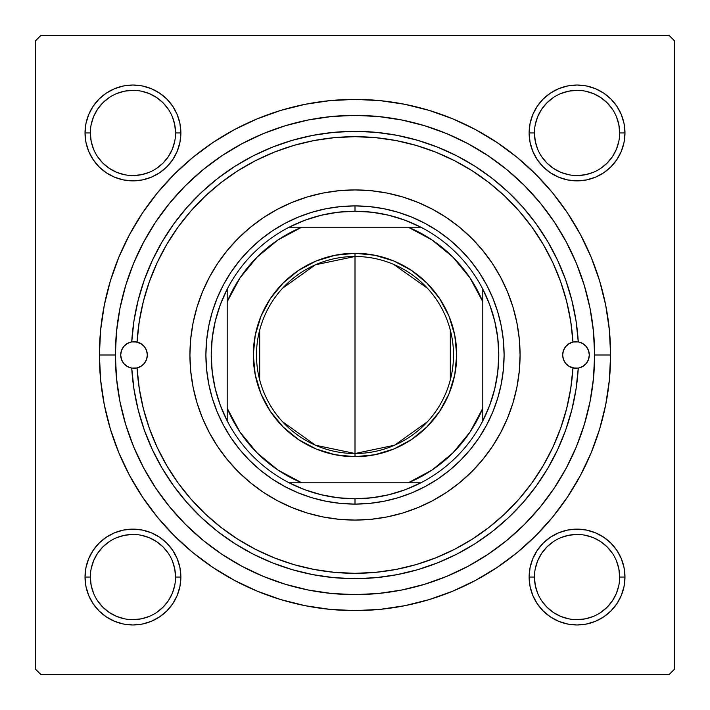 <?xml version="1.0" encoding="UTF-8"?>
<svg xmlns="http://www.w3.org/2000/svg" width="710" height="710" viewBox="0 0 710 710"><rect width="100%" height="100%" fill="white"/><g stroke="black" fill="none" stroke-linecap="round" stroke-linejoin="round"><path stroke-width="1.06" d="M85.945 567.707L85.022 577.053L85.945 567.707L85.022 577.053L85.945 586.398L88.67 595.388L93.099 603.678L99.063 610.937L106.322 616.901L114.612 621.33L123.602 624.054L132.947 624.977L142.293 624.054L151.283 621.33L159.572 616.901L166.832 610.937L172.796 603.678L177.225 595.388L179.949 586.398L180.873 577.053L179.949 567.707L177.225 558.717L172.796 550.428L166.832 543.168L159.572 537.204L151.283 532.775L142.293 530.05L132.947 529.128L123.602 530.05L114.612 532.775L106.322 537.204L99.063 543.168L93.099 550.428L88.67 558.717L85.945 567.707L85.022 577.053L90.347 577.053A42.6 42.6 0 0 0 132.947 619.653A42.6 42.6 0 0 0 175.548 577.053A42.6 42.6 0 0 0 132.947 534.452A42.6 42.6 0 0 0 90.347 577.053L85.022 577.053A47.925 47.925 0 0 1 132.947 529.128A47.925 47.925 0 0 1 180.873 577.053L175.548 577.053A42.6 42.6 0 0 1 132.947 619.653A42.6 42.6 0 0 1 90.347 577.053A42.6 42.6 0 0 1 132.947 534.452A42.6 42.6 0 0 1 175.548 577.053L174.731 568.745L172.308 560.749M85.945 123.602L85.022 132.947L85.945 123.602L85.022 132.947L85.945 142.293L88.67 151.283L93.099 159.572L99.063 166.832L106.322 172.796L114.612 177.225L123.602 179.949L132.947 180.873L142.293 179.949L151.283 177.225L159.572 172.796L166.832 166.832L172.796 159.572L177.225 151.283L179.949 142.293L180.873 132.947L179.949 123.602L177.225 114.612L172.796 106.322L166.832 99.063L159.572 93.099L151.283 88.67L142.293 85.945L132.947 85.022L123.602 85.945L114.612 88.67L106.322 93.099L99.063 99.063L93.099 106.322L88.67 114.612L85.945 123.602L85.022 132.947L90.347 132.947A42.6 42.6 0 0 0 132.947 175.548A42.6 42.6 0 0 0 175.548 132.947A42.6 42.6 0 0 0 132.947 90.347A42.6 42.6 0 0 0 90.347 132.947L85.022 132.947A47.925 47.925 0 0 1 132.947 85.022A47.925 47.925 0 0 1 180.873 132.947L175.548 132.947A42.6 42.6 0 0 1 132.947 175.548A42.6 42.6 0 0 1 90.347 132.947A42.6 42.6 0 0 1 132.947 90.347A42.6 42.6 0 0 1 175.548 132.947L174.731 124.64L172.308 116.644M530.05 123.602L529.128 132.947L530.05 123.602L529.128 132.947L530.05 142.293L532.775 151.283L537.204 159.572L543.168 166.832L550.428 172.796L558.717 177.225L567.707 179.949L577.053 180.873L586.398 179.949L595.388 177.225L603.678 172.796L610.937 166.832L616.901 159.572L621.33 151.283L624.054 142.293L624.977 132.947L624.054 123.602L621.33 114.612L616.901 106.322L610.937 99.063L603.678 93.099L595.388 88.67L586.398 85.945L577.053 85.022L567.707 85.945L558.717 88.67L550.428 93.099L543.168 99.063L537.204 106.322L532.775 114.612L530.05 123.602L529.128 132.947L534.452 132.947A42.6 42.6 0 0 0 577.053 175.548A42.6 42.6 0 0 0 619.653 132.947A42.6 42.6 0 0 0 577.053 90.347A42.6 42.6 0 0 0 534.452 132.947L529.128 132.947A47.925 47.925 0 0 1 577.053 85.022A47.925 47.925 0 0 1 624.977 132.947L619.653 132.947A42.6 42.6 0 0 1 577.053 175.548A42.6 42.6 0 0 1 534.452 132.947A42.6 42.6 0 0 1 577.053 90.347A42.6 42.6 0 0 1 619.653 132.947L618.836 124.64L616.413 116.644M530.05 567.707L529.128 577.053L530.05 567.707L529.128 577.053L530.05 586.398L532.775 595.388L537.204 603.678L543.168 610.937L550.428 616.901L558.717 621.33L567.707 624.054L577.053 624.977L586.398 624.054L595.388 621.33L603.678 616.901L610.937 610.937L616.901 603.678L621.33 595.388L624.054 586.398L624.977 577.053L624.054 567.707L621.33 558.717L616.901 550.428L610.937 543.168L603.678 537.204L595.388 532.775L586.398 530.05L577.053 529.128L567.707 530.05L558.717 532.775L550.428 537.204L543.168 543.168L537.204 550.428L532.775 558.717L530.05 567.707L529.128 577.053L534.452 577.053A42.6 42.6 0 0 0 577.053 619.653A42.6 42.6 0 0 0 619.653 577.053A42.6 42.6 0 0 0 577.053 534.452A42.6 42.6 0 0 0 534.452 577.053L529.128 577.053A47.925 47.925 0 0 1 577.053 529.128A47.925 47.925 0 0 1 624.977 577.053L619.653 577.053A42.6 42.6 0 0 1 577.053 619.653A42.6 42.6 0 0 1 534.452 577.053A42.6 42.6 0 0 1 577.053 534.452A42.6 42.6 0 0 1 619.653 577.053L618.836 568.745L616.413 560.749M610.6 355L594.625 355L610.6 355L609.366 329.946L605.692 305.131L599.595 280.805L591.146 257.189L580.416 234.513L567.521 213L552.584 192.845L535.739 174.261L517.155 157.416L497 142.479L475.487 129.584L452.811 118.854L429.195 110.405L404.869 104.308L380.054 100.634L355 99.4L329.946 100.634L305.131 104.308L280.805 110.405L257.189 118.854L234.513 129.584L213 142.479L192.845 157.416L174.261 174.261L157.416 192.845L142.479 213L129.584 234.513L118.854 257.189L110.405 280.805L104.308 305.131L100.634 329.946L99.4 355A255.6 255.6 0 0 1 355 99.4A255.6 255.6 0 0 1 610.6 355A255.6 255.6 0 0 1 355 610.6A255.6 255.6 0 0 1 99.4 355L100.634 380.054L104.308 404.869L110.405 429.195L118.854 452.811L129.584 475.487L142.479 497L157.416 517.155L174.261 535.739L192.845 552.584L213 567.521L234.513 580.416L257.189 591.146L280.805 599.595L305.131 605.692L329.946 609.366L355 610.6L380.054 609.366L404.869 605.692L429.195 599.595L452.811 591.146L475.487 580.416L497 567.521L517.155 552.584L535.739 535.739L552.584 517.155L567.521 497L580.416 475.487L591.146 452.811L599.595 429.195L605.692 404.869L609.366 380.054L610.6 355M115.375 355L99.4 355L115.375 355A239.625 239.625 0 0 1 355 115.375A239.625 239.625 0 0 1 594.625 355A239.625 239.625 0 0 1 355 594.625A239.625 239.625 0 0 1 115.375 355L116.529 378.483L119.981 401.745L125.697 424.562L133.613 446.696L143.668 467.961L155.756 488.125L169.77 507.02L185.559 524.441L202.98 540.23L221.875 554.244L242.039 566.332L263.303 576.387L285.438 584.303L308.255 590.019L331.517 593.471L355 594.625L378.483 593.471L401.745 590.019L424.562 584.303L446.696 576.387L467.961 566.332L488.125 554.244L507.02 540.23L524.441 524.441L540.23 507.02L554.244 488.125L566.332 467.961L576.387 446.696L584.303 424.562L590.019 401.745L593.471 378.483L594.625 355L593.471 331.517L590.019 308.255L584.303 285.438L576.387 263.303L566.332 242.039L554.244 221.875L540.23 202.98L524.441 185.559L507.02 169.77L488.125 155.756L467.961 143.668L446.696 133.613L424.562 125.697L401.745 119.981L378.483 116.529L355 115.375L331.517 116.529L308.255 119.981L285.438 125.697L263.303 133.613L242.039 143.668L221.875 155.756L202.98 169.77L185.559 185.559L169.77 202.98L155.756 221.875L143.668 242.039L133.613 263.303L125.697 285.438L119.981 308.255L116.529 331.517L115.375 355M669.175 35.5L40.825 35.5L669.175 35.5L674.5 40.825L674.5 669.175L674.5 40.825L669.175 35.5M35.5 669.175L35.5 40.825L40.825 35.5L35.5 40.825L35.5 669.175L40.825 674.5L35.5 669.175M669.175 674.5L40.825 674.5L669.175 674.5L674.5 669.175L669.175 674.5M586.504 293.159L583.3 282.216M558.761 228.904L552.531 219.354M545.484 209.619L538.366 200.735M495.403 160.815L485.977 154.345M455.003 137.243L444.54 132.734M410.806 121.96L399.686 119.582M317.707 118.295L306.649 120.301M272.445 130.045L262.008 134.154M230.297 150.378L220.89 156.422M176.32 195.33L169.255 203.619M161.489 213.674L155.357 222.47M143.118 243.077L142.018 245.181M135.237 259.487L133.258 264.173M128.048 278.107L125.492 286.112M125.492 423.888L126.282 426.479M155.357 487.53L161.552 496.414M240.912 565.719L250.861 570.813M284 583.86L294.827 586.948M306.649 589.699L317.707 591.705M376.522 593.658L387.784 592.371M422.441 584.942L433.286 581.481M485.977 555.655L495.403 549.185M538.366 509.265L545.537 500.319M564.823 470.73L570.103 460.595M624.054 142.293L624.977 132.947L624.054 142.293L624.977 132.947L624.054 123.602M586.398 85.945L577.053 85.022L586.398 85.945L577.053 85.022L567.707 85.945M619.653 132.947L624.977 132.947A47.925 47.925 0 0 1 577.053 180.873A47.925 47.925 0 0 1 529.128 132.947L530.05 142.293M567.707 179.949L577.053 180.873L567.707 179.949L577.053 180.873L586.398 179.949M179.949 142.293L180.873 132.947L179.949 142.293L180.873 132.947L179.949 123.602M142.293 85.945L132.947 85.022L142.293 85.945L132.947 85.022L123.602 85.945M175.548 132.947L180.873 132.947A47.925 47.925 0 0 1 132.947 180.873A47.925 47.925 0 0 1 85.022 132.947L85.945 142.293M123.602 179.949L132.947 180.873L123.602 179.949L132.947 180.873L142.293 179.949M179.949 586.398L180.873 577.053L179.949 586.398L180.873 577.053L179.949 567.707M142.293 530.05L132.947 529.128L142.293 530.05L132.947 529.128L123.602 530.05M175.548 577.053L180.873 577.053A47.925 47.925 0 0 1 132.947 624.977A47.925 47.925 0 0 1 85.022 577.053L85.945 586.398M123.602 624.054L132.947 624.977L123.602 624.054L132.947 624.977L142.293 624.054M624.054 586.398L624.977 577.053L624.054 586.398L624.977 577.053L624.054 567.707M586.398 530.05L577.053 529.128L586.398 530.05L577.053 529.128L567.707 530.05M619.653 577.053L624.977 577.053A47.925 47.925 0 0 1 577.053 624.977A47.925 47.925 0 0 1 529.128 577.053L530.05 586.398M567.707 624.054L577.053 624.977L567.707 624.054L577.053 624.977L586.398 624.054M168.359 600.731L163.069 607.174L156.626 612.464M109.269 612.464L102.826 607.174L97.536 600.731M97.536 553.374L102.826 546.931L109.269 541.641M156.626 541.641L163.069 546.931L168.359 553.374M612.464 600.731L607.174 607.174L600.731 612.464M553.374 612.464L546.931 607.174L541.641 600.731M541.641 553.374L546.931 546.931L553.374 541.641M600.731 541.641L607.174 546.931L612.464 553.374M612.464 156.626L607.174 163.069L600.731 168.359M553.374 168.359L546.931 163.069L541.641 156.626M541.641 109.269L546.931 102.826L553.374 97.536M600.731 97.536L607.174 102.826L612.464 109.269M168.359 156.626L163.069 163.069L156.626 168.359M109.269 168.359L102.826 163.069L97.536 156.626M97.536 109.269L102.826 102.826L109.269 97.536M156.626 97.536L163.069 102.826L168.359 109.269M534.452 577.053L535.269 585.359L537.692 593.356M553.383 612.473L560.749 616.413L568.745 618.836M577.035 619.653L585.359 618.836L593.356 616.413M612.473 600.722L616.413 593.356L618.836 585.359M600.722 541.632L593.356 537.692L585.359 535.269M577.07 534.452L568.745 535.269L560.749 537.692M541.632 553.383L537.692 560.749L535.269 568.745M90.347 577.053L91.164 585.359L93.587 593.356M109.278 612.473L116.644 616.413L124.64 618.836M132.93 619.653L141.254 618.836L149.251 616.413M168.368 600.722L172.308 593.356L174.731 585.359M156.617 541.632L149.251 537.692L141.254 535.269M132.965 534.452L124.64 535.269L116.644 537.692M97.527 553.383L93.587 560.749L91.164 568.745M90.347 132.947L91.164 141.254L93.587 149.251M109.278 168.368L116.644 172.308L124.64 174.731M132.93 175.548L141.254 174.731L149.251 172.308M168.368 156.617L172.308 149.251L174.731 141.254M156.617 97.527L149.251 93.587L141.254 91.164M132.965 90.347L124.64 91.164L116.644 93.587M97.527 109.278L93.587 116.644L91.164 124.64M534.452 132.947L535.269 141.254L537.692 149.251M553.383 168.368L560.749 172.308L568.745 174.731M577.035 175.548L585.359 174.731L593.356 172.308M612.473 156.617L616.413 149.251L618.836 141.254M600.722 97.527L593.356 93.587L585.359 91.164M577.07 90.347L568.745 91.164L560.749 93.587M541.632 109.278L537.692 116.644L535.269 124.64M121.499 350.456A13.312 13.312 0 0 0 120.7 354.982A13.312 13.312 0 0 1 131.732 341.883L137.057 342.042A13.312 13.312 0 0 1 147.325 355A13.312 13.312 0 0 0 131.74 341.883L133.968 320.876L138.175 300.17L144.316 279.953L152.339 260.401L162.173 241.702L173.719 224.014L186.89 207.489L201.56 192.286L217.606 178.529L234.868 166.353L253.204 155.854L272.454 147.139L292.44 140.278L312.977 135.335L333.895 132.344L355 131.35L376.105 132.344L397.023 135.335L417.56 140.278L437.546 147.139L456.796 155.854L475.132 166.353L492.394 178.529L508.44 192.286L523.11 207.489L536.281 224.014L547.827 241.702L557.661 260.401L565.684 279.953L571.825 300.17L576.032 320.876L578.268 341.883A13.312 13.312 0 0 0 562.675 355A13.312 13.312 0 0 1 572.943 342.042L578.268 341.883L582.617 343.462A13.312 13.312 0 0 0 578.268 341.883A13.312 13.312 0 0 1 589.3 355A13.312 13.312 0 0 0 588.501 350.456M588.492 350.429A13.312 13.312 0 0 0 586.176 346.436L588.492 350.438L589.3 355L588.492 359.562L586.176 363.573L582.617 366.537L578.268 368.117A223.65 223.65 0 0 1 355 578.65A223.65 223.65 0 0 1 131.732 368.117A223.65 223.65 0 0 0 355 578.65A223.65 223.65 0 0 0 578.268 368.117L572.943 367.957A218.325 218.325 0 0 1 355 573.325A218.325 218.325 0 0 1 137.057 367.957L131.732 368.117L127.383 366.537L123.824 363.573L121.508 359.562L120.7 355L121.508 350.438L123.824 346.427A13.312 13.312 0 0 0 121.508 350.429M586.167 346.427A13.312 13.312 0 0 0 582.626 343.462M131.732 341.883A13.312 13.312 0 0 0 127.383 343.454L131.732 341.883A223.65 223.65 0 0 1 355 131.35A223.65 223.65 0 0 1 578.268 341.883A223.65 223.65 0 0 0 355 131.35A223.65 223.65 0 0 0 131.732 341.883L137.057 342.042L141.148 343.764L144.449 346.737L146.588 350.625L147.325 355L146.588 359.375L144.449 363.263L141.148 366.236L137.057 367.957L139.258 388.459L143.376 408.658L149.375 428.378L157.212 447.451L166.815 465.689L178.095 482.951L190.954 499.068L205.27 513.898L220.925 527.308L237.779 539.183L255.671 549.425L274.45 557.927L293.958 564.619L313.998 569.438L334.41 572.349L355 573.325L375.59 572.349L396.002 569.438L416.042 564.619L435.549 557.927L454.329 549.425L472.221 539.183L489.075 527.308L504.73 513.898L519.045 499.068L531.905 482.951L543.185 465.689L552.788 447.451L560.625 428.378L566.624 408.658L570.742 388.459L572.943 367.957L568.852 366.236L565.55 363.263L563.412 359.375L562.675 355L563.412 350.625L565.55 346.737L568.852 343.764L572.943 342.042L570.742 321.541L566.624 301.342L560.625 281.621L552.788 262.549L543.185 244.311L531.905 227.049L519.045 210.932L504.73 196.102L489.075 182.692L472.221 170.817L454.329 160.575L435.549 152.073L416.042 145.381L396.002 140.562L375.59 137.651L355 136.675L334.41 137.651L313.998 140.562L293.958 145.381L274.45 152.073L255.671 160.575L237.779 170.817L220.925 182.692L205.27 196.102L190.954 210.932L178.095 227.049L166.815 244.311L157.212 262.549L149.375 281.621L143.376 301.342L139.258 321.541L137.057 342.042A218.325 218.325 0 0 1 355 136.675A218.325 218.325 0 0 1 572.943 342.042L578.268 341.883M127.374 343.462A13.312 13.312 0 0 0 123.833 346.427M193.093 322.81A165.075 165.075 0 0 0 189.925 355A165.075 165.075 0 0 1 355 189.925A165.075 165.075 0 0 1 520.075 355A165.075 165.075 0 0 0 516.907 322.81M516.898 322.784A165.075 165.075 0 0 0 500.603 277.219M500.568 277.148A165.075 165.075 0 0 0 492.305 263.366M492.207 263.215A165.075 165.075 0 0 0 471.777 238.329M471.671 238.223A165.075 165.075 0 0 0 459.849 227.502M459.601 227.298A165.075 165.075 0 0 0 432.896 209.459M432.736 209.379A165.075 165.075 0 0 0 277.264 209.379M277.104 209.459A165.075 165.075 0 0 0 250.399 227.298M250.151 227.502A165.075 165.075 0 0 0 238.329 238.223M238.223 238.329A165.075 165.075 0 0 0 217.792 263.215M217.695 263.366A165.075 165.075 0 0 0 209.432 277.148M209.397 277.219A165.075 165.075 0 0 0 193.102 322.784M588.501 359.544A13.312 13.312 0 0 0 589.3 355.018A13.312 13.312 0 0 1 578.268 368.117L576.032 389.124L571.825 409.83L565.684 430.047L557.661 449.599L547.827 468.298L536.281 485.986L523.11 502.511L508.44 517.714L492.394 531.471L475.132 543.647L456.796 554.146L437.546 562.861L417.56 569.722L397.023 574.665L376.105 577.656L355 578.65L333.895 577.656L312.977 574.665L292.44 569.722L272.454 562.861L253.204 554.146L234.868 543.647L217.606 531.471L201.56 517.714L186.89 502.511L173.719 485.986L162.173 468.298L152.339 449.599L144.316 430.047L138.175 409.83L133.968 389.124L131.732 368.117A13.312 13.312 0 0 1 120.7 355A13.312 13.312 0 0 0 121.499 359.544M123.824 346.427L127.383 343.462M582.617 343.462L586.176 346.427M125.697 424.562L133.613 446.696M424.562 584.303L446.696 576.387M584.303 285.438L576.387 263.303M285.438 125.697L263.303 133.613M497.683 398.283L492.749 412.057L486.492 425.281L478.975 437.839L470.26 449.59L460.426 460.426L449.59 470.26L437.839 478.975L425.281 486.492L412.057 492.749L398.283 497.683L384.092 501.233L369.617 503.381L355 504.1L340.383 503.381L325.908 501.233L311.717 497.683L297.943 492.749L284.719 486.492L272.161 478.975L260.41 470.26L249.574 460.426L239.74 449.59L231.025 437.839L223.508 425.281L217.251 412.057L212.317 398.283L208.767 384.092L206.619 369.617L205.9 355L206.619 340.383L208.767 325.908L212.317 311.717L217.251 297.943L223.508 284.719L231.025 272.161L239.74 260.41L249.574 249.574L260.41 239.74L272.161 231.025L284.719 223.508L297.943 217.251L311.717 212.317L325.908 208.767L340.383 206.619L355 205.9L369.617 206.619L384.092 208.767L398.283 212.317L412.057 217.251L425.281 223.508L437.839 231.025L449.59 239.74L460.426 249.574L470.26 260.41L478.975 272.161L486.492 284.719L492.749 297.943L497.683 311.717L501.233 325.908L503.381 340.383L504.1 355L503.381 369.617L501.233 384.092L497.683 398.283L492.749 412.057M516.907 387.19A165.075 165.075 0 0 0 520.075 355L519.276 371.179L516.907 387.207L512.966 402.916L507.508 418.172L500.585 432.816L492.252 446.714L482.605 459.725L471.724 471.724L459.725 482.605L446.714 492.252L432.816 500.585L418.172 507.508L402.916 512.966L387.207 516.907L371.179 519.276L355 520.075L338.821 519.276L322.793 516.907L307.084 512.966L291.828 507.508L277.184 500.585L263.286 492.252L250.275 482.605L238.276 471.724L227.395 459.725L217.748 446.714L209.415 432.816L202.492 418.172L197.034 402.916L193.093 387.207L190.724 371.179L189.925 355L190.724 338.821L193.093 322.793L197.034 307.084L202.492 291.828L209.415 277.184L217.748 263.286L227.395 250.275L238.276 238.276L250.275 227.395L263.286 217.748L277.184 209.415L291.828 202.492L307.084 197.034L322.793 193.093L338.821 190.724L355 189.925L371.179 190.724L387.207 193.093L402.916 197.034L418.172 202.492L432.816 209.415L446.714 217.748L459.725 227.395L471.724 238.276L482.605 250.275L492.252 263.286L500.585 277.184L507.508 291.828L512.966 307.084L516.907 322.793L519.276 338.821L520.075 355A165.075 165.075 0 0 1 355 520.075A165.075 165.075 0 0 1 189.925 355A165.075 165.075 0 0 0 193.093 387.19M212.317 311.717L217.251 297.943M398.283 212.317L412.057 217.251M311.717 497.683L297.943 492.749M193.102 387.216A165.075 165.075 0 0 0 209.397 432.78M209.432 432.851A165.075 165.075 0 0 0 217.695 446.634M217.792 446.785A165.075 165.075 0 0 0 238.223 471.671M238.329 471.777A165.075 165.075 0 0 0 250.151 482.498M250.399 482.702A165.075 165.075 0 0 0 277.104 500.541M277.264 500.621A165.075 165.075 0 0 0 432.736 500.621M432.896 500.541A165.075 165.075 0 0 0 459.601 482.702M459.849 482.498A165.075 165.075 0 0 0 471.671 471.777M471.777 471.671A165.075 165.075 0 0 0 492.207 446.785M492.305 446.634A165.075 165.075 0 0 0 500.568 432.851M500.603 432.78A165.075 165.075 0 0 0 516.898 387.216M121.508 359.571A13.312 13.312 0 0 0 123.824 363.564M123.833 363.573A13.312 13.312 0 0 0 127.374 366.537M127.383 366.546A13.312 13.312 0 0 0 147.325 355A13.312 13.312 0 0 1 137.057 367.957L131.732 368.117M146.721 358.976L147.325 355L146.721 351.024M146.5 350.385L144.654 347.004M144.183 346.409L141.246 343.826M141.405 343.933L135.432 341.767M134.217 341.688L132.752 341.75M131.625 341.9L127.729 343.258M127.134 343.605L124.046 346.169M123.576 346.728L121.57 350.261M121.383 350.784L120.7 355L121.383 359.216M121.57 359.739L123.576 363.272M124.046 363.831L127.134 366.395M127.729 366.742L131.625 368.099M132.761 368.25L134.217 368.312M135.432 368.233L136.835 368.011M136.613 368.055L141.405 366.067L144.183 363.591M144.654 362.996L146.5 359.615M578.268 368.117L572.943 367.957A13.312 13.312 0 0 1 562.675 355A13.312 13.312 0 0 0 582.617 366.546M582.626 366.537A13.312 13.312 0 0 0 586.167 363.573M586.176 363.564A13.312 13.312 0 0 0 588.492 359.571M588.617 359.216L589.3 355L588.617 350.784M588.43 350.261L586.424 346.728M585.954 346.169L582.866 343.605M582.271 343.258L578.375 341.9M577.239 341.75L575.783 341.688M574.567 341.767L573.165 341.989M573.387 341.945L568.595 343.933L565.817 346.409M565.346 347.004L563.5 350.385M563.278 351.024L562.675 355L563.278 358.976M563.5 359.615L565.346 362.996M565.817 363.591L568.754 366.174M568.595 366.067L574.567 368.233M575.783 368.312L577.248 368.25M578.375 368.099L582.271 366.742M582.866 366.395L585.954 363.831M586.424 363.272L588.43 359.739M529.128 577.053L529.358 572.358M577.053 529.128L581.747 529.358M624.977 577.053L624.747 581.747M577.053 624.977L572.358 624.747M85.022 577.053L85.253 572.358M132.947 529.128L137.642 529.358M180.873 577.053L180.642 581.747M132.947 624.977L128.253 624.747M624.977 132.947L624.747 137.642M577.053 180.873L572.358 180.642M529.128 132.947L529.358 128.253M577.053 85.022L581.747 85.253M180.873 132.947L180.642 137.642M132.947 180.873L128.253 180.642M85.022 132.947L85.253 128.253M132.947 85.022L137.642 85.253M427.518 421.678L394.6 445.205L355 453.512A98.512 98.512 0 0 0 453.512 355A98.512 98.512 0 0 0 355 256.488L355 253.292A101.707 101.707 0 0 1 456.707 355A101.707 101.707 0 0 1 355 456.707L355 256.488A98.512 98.512 0 0 1 453.512 355A98.512 98.512 0 0 1 355 453.512L315.4 445.205L282.482 421.678M393.633 264.377L427.518 288.322M450.317 330.123L450.317 379.877M227.2 420.87A143.775 143.775 0 0 1 227.2 289.13L220.286 304.767L215.272 321.115L212.246 337.933L211.225 355L212.246 372.067L215.272 388.885L220.286 405.233L227.2 420.87A143.775 143.775 0 0 0 289.13 482.8L304.767 489.714L321.115 494.728L337.933 497.754L355 498.775A143.775 143.775 0 0 1 289.13 482.8L420.87 482.8A143.775 143.775 0 0 1 355 498.775L372.067 497.754L388.885 494.728L405.233 489.714L420.87 482.8A143.775 143.775 0 0 0 482.8 420.87L489.714 405.233L494.728 388.885L497.754 372.067L498.775 355L497.754 337.933L494.728 321.115L489.714 304.767L482.8 289.13A143.775 143.775 0 0 1 482.8 420.87L482.8 289.13A143.775 143.775 0 0 0 420.87 227.2L405.233 220.286L388.885 215.272L372.067 212.246L355 211.225L355 205.9A149.1 149.1 0 0 0 205.9 355A149.1 149.1 0 0 0 355 504.1L355 498.775L355 504.1A149.1 149.1 0 0 1 205.9 355A149.1 149.1 0 0 1 355 205.9A149.1 149.1 0 0 1 504.1 355A149.1 149.1 0 0 1 355 504.1A149.1 149.1 0 0 0 504.1 355A149.1 149.1 0 0 0 355 205.9L355 211.225L337.933 212.246L321.115 215.272L304.767 220.286L289.13 227.2A143.775 143.775 0 0 1 420.87 227.2L289.13 227.2A143.775 143.775 0 0 0 227.2 289.13L227.2 420.87A143.775 143.775 0 0 0 289.13 482.8L408.25 482.8L432.035 470.038L452.9 452.9L470.038 432.035L482.8 408.25L482.8 301.75L470.038 277.965L452.9 257.1L432.035 239.962L408.25 227.2L301.75 227.2L277.965 239.962L257.1 257.1L239.962 277.965L227.2 301.75L227.2 408.25L239.962 432.035L257.1 452.9L277.965 470.038L301.75 482.8A138.45 138.45 0 0 1 227.2 408.25L227.2 420.87M355 253.292L374.844 255.245L393.926 261.031L411.507 270.43L426.914 283.086L439.57 298.493L448.968 316.074L454.755 335.155L456.707 355L454.755 374.844L448.968 393.926L439.57 411.507L426.914 426.914L411.507 439.57L393.926 448.968L374.844 454.755L355 456.707L335.155 454.755L316.074 448.968L298.493 439.57L283.086 426.914L270.43 411.507L261.031 393.926L255.245 374.844L253.292 355L255.245 335.155L261.031 316.074L270.43 298.493L283.086 283.086L298.493 270.43L316.074 261.031L335.155 255.245L355 253.292L355 453.512A98.512 98.512 0 0 1 256.488 355A98.512 98.512 0 0 1 355 256.488A98.512 98.512 0 0 0 256.488 355A98.512 98.512 0 0 0 355 453.512L355 456.707A101.707 101.707 0 0 1 253.292 355A101.707 101.707 0 0 1 355 253.292M420.87 227.2A143.775 143.775 0 0 1 482.8 289.13L482.8 301.75A138.45 138.45 0 0 0 408.25 227.2L420.87 227.2M482.8 420.87A143.775 143.775 0 0 1 420.87 482.8L408.25 482.8A138.45 138.45 0 0 0 482.8 408.25L482.8 420.87M227.2 289.13A143.775 143.775 0 0 1 289.13 227.2L301.75 227.2A138.45 138.45 0 0 0 227.2 301.75L227.2 289.13M259.683 379.877L259.683 330.123M282.482 288.322L315.4 264.794L355 256.488"/></g></svg>
